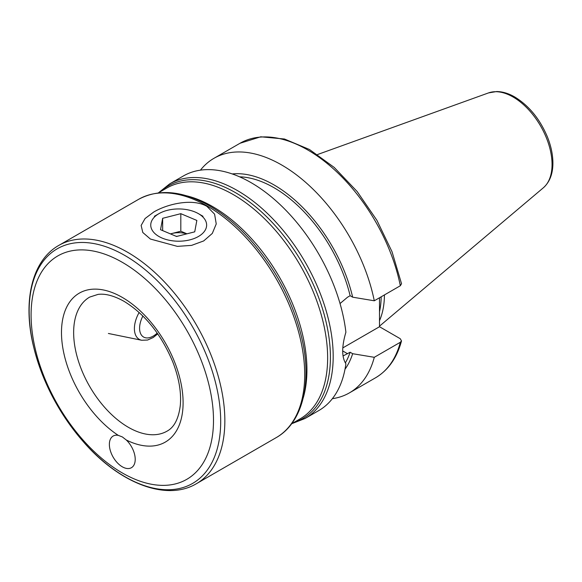 <?xml version="1.0" encoding="UTF-8"?>
<svg xmlns="http://www.w3.org/2000/svg" width="582" height="582" viewBox="0 0 582 582"><rect width="100%" height="100%" fill="white"/><g stroke="black" fill="none" stroke-linecap="round" stroke-linejoin="round"><path stroke-width="0.87" d="M122.336 436.929L126.279 439.985A18.275 10.549 60 0 1 131.43 467.702A18.275 10.549 60 0 1 113.155 457.154A18.275 10.549 60 0 1 113.155 436.049A18.275 10.549 60 0 1 118.306 435.38L122.336 436.929M31.086 314.964A128.986 74.474 -120 0 0 167.892 485.162A128.986 74.474 -120 0 0 167.892 302.742A128.986 74.474 -120 0 0 31.086 314.964M153.684 212.059C167.361 203.911 192.649 198.004 206.966 206.399L214.591 214.161L216.242 223.925L212.306 233.418L203.693 240.933L191.573 245.386L177.365 246.368L150.411 239.049L142.786 232.48L141.135 225.452L145.071 218.541L153.684 212.059M169.697 183.861A135.439 78.192 -120 0 1 305.135 262.06A135.439 78.192 -120 0 1 305.135 418.451L318.82 410.543A135.439 78.192 -120 0 0 345.897 363.743C341.641 357.173 341.641 346.661 345.897 332.213A135.439 78.192 -120 0 0 281.339 205.781A135.439 78.192 -120 0 0 183.388 175.96L169.697 183.861L158.384 192.882M345.33 362.935A113.075 65.286 -120 0 0 350.124 352.241L343.045 355.973M344.995 369.264A116.495 67.257 -120 0 0 352.656 353.703L350.124 352.241M332.366 398.685A135.439 78.192 -120 0 0 349.411 392.879A135.439 78.192 -120 0 0 374.284 357.304L352.656 353.703M342.813 347.905L379.5 326.728L400.227 338.695L401.507 340.914L400.336 342.267L374.284 357.304M340.034 303.542L347.541 297.213L350.124 295.721L352.656 297.184L374.284 300.785L400.336 285.747L401.529 283.718L392.028 251.73L376.91 220.316L357.203 191.573L334.221 167.427L309.457 149.501L284.467 139.011L260.78 136.792L240.031 143.259L213.98 158.297A135.439 78.192 -120 0 0 200.434 170.162M379.5 297.773L379.5 326.728M374.284 300.785A135.439 78.192 -120 0 0 306.641 183.221A135.439 78.192 -120 0 0 213.98 158.297M352.656 297.184A116.495 67.257 -120 0 0 232.225 173.938M350.124 295.721A113.075 65.286 -120 0 0 239.595 176.826M379.5 320.726A95.557 55.174 -120 0 0 384.433 294.921M379.5 311.712A94.59 54.613 -120 0 0 381.188 296.798M201.256 234.59A27.951 16.136 180 0 1 160.516 237.332A27.951 16.136 180 0 1 158.93 213.667A27.951 16.136 180 0 1 198.447 213.667A27.951 16.136 180 0 1 201.256 234.59M194.73 231.832L176.564 236.474L160.53 229.708L162.654 218.308L180.813 213.674L196.847 220.433L194.73 231.832M177.517 236.227A17.198 9.93 0 0 0 176.186 236.314M170.475 233.906A17.198 9.93 180 0 1 171.734 233.542A17.198 9.93 180 0 1 186.778 233.862M170.417 233.884L180.813 231.229L186.96 233.819M180.813 213.674L180.813 231.229M162.654 218.308L162.654 230.603M126.279 439.985A85.991 49.645 -120 0 0 183.068 400.409A85.991 49.645 -120 0 0 122.293 297.409A85.991 49.645 -120 0 0 61.517 330.234A85.991 49.645 -120 0 0 118.306 435.38M167.07 431.138A77.391 44.683 60 0 1 107.43 410.397A77.391 44.683 60 0 1 73.645 332.518A77.391 44.683 60 0 1 89.679 297.089L98.052 294.39C105.364 293.444 114.043 295.765 124.075 301.345C145.042 314.215 161.316 334.49 172.876 362.164C178.98 378.111 181.453 392.53 180.296 405.407C178.652 418.698 174.244 427.268 167.07 431.138M124.926 255.52A135.439 78.192 60 0 1 220.694 421.39A135.439 78.192 60 0 1 124.926 476.687A135.439 78.192 60 0 1 29.158 310.81A135.439 78.192 60 0 1 124.926 255.52M127.56 252.239A137.585 79.436 -120 0 0 58.767 245.429C32.403 260.278 22.851 299.686 32.905 343.846C41.526 380.672 58.818 413.846 84.783 443.375C120.459 483.664 166.692 501.451 196.352 483.737A137.585 79.436 -120 0 0 217.442 373.484A137.585 79.436 -120 0 0 127.56 252.239M58.767 245.429L138.625 199.32A137.585 79.436 60 0 1 207.418 206.137A137.585 79.436 60 0 1 297.3 327.375A137.585 79.436 60 0 1 276.21 437.628L196.352 483.737M303.149 398.19A133.285 76.955 -120 0 0 212.685 206.603A133.285 76.955 -120 0 0 186.247 195.712M158.348 192.897L166.75 188.051A133.285 76.955 60 0 1 300.036 264.999A133.285 76.955 60 0 1 300.036 418.909L291.64 423.754M293.568 422.641A134.362 77.573 -120 0 0 302.582 263.53A134.362 77.573 -120 0 0 160.283 191.784M401.515 340.914C396.953 357.915 388.274 370.217 375.463 377.842A135.439 78.192 -120 0 0 400.336 342.267M342.711 350.946L347.541 353.732M400.336 285.747A135.439 78.192 -120 0 0 332.693 168.183A135.439 78.192 -120 0 0 240.031 143.259M543.333 187.804A55.086 31.806 -120 0 0 548.273 142.961A55.086 31.806 -120 0 0 513.098 97.012A55.086 31.806 -120 0 0 488.545 92.902L496.657 91.541C502.586 91.614 508.639 93.44 514.808 97.012C528.958 105.698 539.812 118.961 547.356 136.792C551.118 146.162 552.965 155.139 552.9 163.709C552.762 174.185 549.575 182.217 543.333 187.804L379.5 326.16M157.22 333.086A19.271 11.131 -60 0 1 141.804 335.545A19.271 11.131 -60 0 1 142.896 316.033M139.142 312.476A23.426 13.524 120 0 0 134.668 331.886A23.426 13.524 120 0 0 141.681 340.259L147.595 340.034L153.175 337.545L157.758 333.857M276.21 437.628C302.575 422.772 312.127 383.363 302.073 339.211C293.452 302.385 276.159 269.211 250.195 239.682C237.361 225.452 223.823 214.198 209.571 205.919C182.661 190.67 159.017 188.473 138.625 199.32M305.135 418.451L291.669 423.74M375.463 377.842L349.411 392.879M488.545 92.902L317.554 154.528M158.93 213.667L154.368 216.293M198.447 213.667L203.009 216.293M141.681 340.259L108.383 333.471"/></g></svg>
